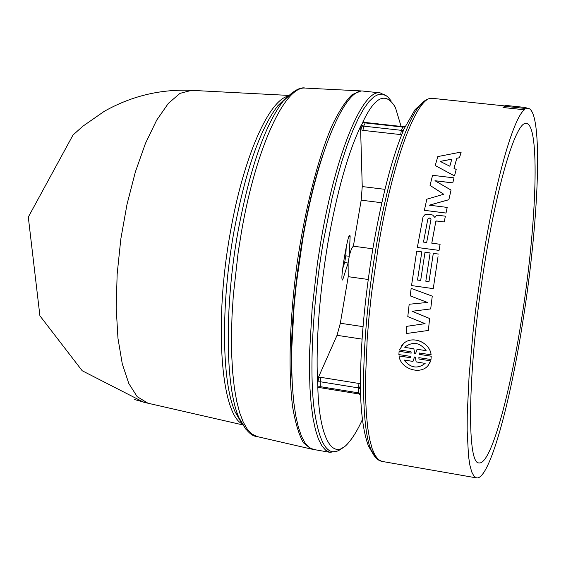 <?xml version="1.0" encoding="UTF-8"?>
<svg xmlns="http://www.w3.org/2000/svg" width="566" height="566" viewBox="0 0 566 566"><rect width="100%" height="100%" fill="white"/><g stroke="black" fill="none" stroke-linecap="round" stroke-linejoin="round"><path stroke-width="0.85" d="M147.952 403.218L137.184 396.674L128.822 383.536L122.27 363.825L117.954 338.235L116.193 307.876L117.148 274.234L120.813 239.078L127.01 204.333L135.387 171.866L145.455 143.375L156.641 120.225L168.335 103.387L179.96 93.383L191.541 90.355M312.821 449.305L311.067 448.994L303.411 442.761C298.89 434.766 295.289 422.76 292.608 406.749C288.129 371.685 289.587 318.92 297.001 263.997C304.954 209.151 318.021 158.169 331.917 125.914C338.871 111.368 345.607 100.939 352.13 94.621L361.172 90.921L305.838 88.126M292.006 378.979C288.186 316.005 302.598 212.583 323.483 153.053M297.369 275.232L296.98 275.14L297.376 275.203M297.044 274.743L297.511 274.135M313.649 449.489L309.22 447.501L305.145 443.1L301.487 436.266L298.317 427.019L295.7 415.416L293.69 401.57L292.339 385.637L291.688 367.829L291.766 348.401L294.115 305.909L296.365 283.552L302.86 238.512C317.986 149.629 345.805 87.037 363.577 91.14L380.189 92.881C363.131 88.841 336.006 151.723 320.943 240.939L317.385 263.459L312.142 308.562L309.637 351.182L309.453 370.659L309.977 388.509L311.187 404.471L313.033 418.338L315.488 429.948L318.481 439.195L321.962 446.015L325.86 450.402L330.105 452.361L313.649 449.489M317.512 382.071C315.863 341.1 319.337 294.61 327.947 242.609C337.088 191.266 348.21 152.042 361.32 124.937L360.627 129.699L362.24 186.554L361.179 200.166L353.382 246.189C351.882 247.505 350.51 250.872 349.25 256.306L350.121 236.425L349.887 235.201L349.512 235.697C347.913 233.836 340.399 278.048 342.154 279.031L342.395 280.036L342.833 279.363L348.111 263.034L348.217 276.675L340.329 323.25L337.025 335.32L318.446 377.281L317.512 382.071L320.165 381.732L320.37 386.67L317.965 386.889L317.908 387.568L317.568 380.861M362.473 419.413C357.945 429.396 353.34 437.108 348.656 442.555C331.527 463.589 318.863 434.03 317.816 386.946M360.471 387.816L360.485 389.075C360.181 347.949 364.313 301.133 372.874 248.63C381.859 196.777 392.174 157.086 403.82 129.564L403.424 130.484M360.45 385.305L359.481 388.255L360.266 388.835L360.549 393.957C361.299 416.512 363.931 433.874 368.445 446.036L371.112 449.885C359.799 424.677 361.094 335.093 375.909 248.46C387.243 180.179 404.888 123.989 418.96 106.472L425.908 100.026M372.994 453.769L368.445 446.036M412.168 311.272L429.622 318.509L428.37 330.452L429.608 318.517L412.14 311.279L430.698 308.923L432.268 296.138L430.705 308.916M409.176 304.246L427.479 302.442L409.176 304.246L407.796 316.578L425.087 323.653L406.812 326.334L425.066 323.646M411.171 288.384L432.283 296.131L411.157 288.384L410.194 295.862L427.486 302.449M419.427 353.021L419.081 354.33L431.235 356.184L430.988 359.495L431.221 356.212L419.081 354.33M418.854 357.662L419.01 359.021L430.662 360.818L429.764 363.054M399.051 355.95L410.612 357.733L399.051 355.95M419.066 354.351L419.42 353.014L431.094 354.797C430.018 342.451 412.26 335.058 403.565 343.569L399.426 349.965L411.015 351.734L411.164 353.142L399.108 351.295L411.164 353.113M401.322 346.067L403.579 343.548C412.381 335.058 429.948 342.38 431.108 354.776L431.094 354.797M526.104 107.554L525.821 108.842L528.057 108.347C543.325 109.698 539.165 218.632 523.295 318.538C510.249 403.827 489.279 480.329 476.565 477.902L473.975 476.19L471.74 471.994L469.9 465.273L468.499 456.047L467.155 430.33L467.261 414.114L469.094 375.994L473.02 332.277L475.716 309.199L482.345 262.596C495.278 180.561 513.447 117.551 524.47 109.762L502.99 107.505L505.947 105.446L526.104 107.554L524.781 108.396L524.47 109.762M438.027 256.653L433.273 288.625L438.027 256.653M421.819 251.842L417.51 280.05L421.819 251.842L416.718 251.155L411.532 285.575L433.259 288.625M430.118 252.952L425.809 281.203L430.118 252.952L424.995 252.266L420.672 280.488L417.496 280.05M447.197 207.432L446.015 213.064L424.387 210.319L446.008 213.042L447.197 207.432M443.709 194.244L430.04 185.386L443.737 194.237L426.806 199.204L424.387 210.319M447.19 207.404L429.276 205.175L448.859 199.685L451.045 190.077L434.971 180.724L452.772 182.86L454.017 177.865L452.779 182.903L435.056 180.773M451.045 190.077L448.866 199.72L429.353 205.182M461.184 152.049L437.822 156.57L435.226 165.534L454.512 175.899L456.203 169.439L453.982 168.314L456.812 158.218L459.479 157.73L461.184 152.049L459.479 157.773L456.819 158.268L453.996 168.321M456.203 169.439L454.519 175.941L435.226 165.534M445.371 216.177L437.624 215.2L436.039 215.872L434.914 217.493L432.65 215.038L428.023 214.118L425.045 214.599L423.035 216.884L417.333 247.491L439.053 250.377L440.1 244.279L431.78 243.182L435.813 221.476L436.549 220.973L444.225 221.957L445.371 216.177L444.232 221.978L436.556 221.002L435.82 221.497L431.794 243.189M440.1 244.279L439.067 250.391L417.333 247.491M438.445 254.063L433.301 253.377L428.986 281.649L425.795 281.203M484.362 265.355C497.585 181.184 516.525 120.622 526.281 123.445C540.339 124.074 536.653 224.221 521.951 316.691C509.874 395.563 490.545 465.563 478.985 462.889C466.391 464.686 467.757 367.681 484.362 265.355M308.817 207.92L309.043 206.894M362.962 121.796L363.209 121.499L362.962 121.796C375.131 96.213 385.948 91.43 395.415 107.462L401.089 126.43M361.32 124.937L361.016 125.893M317.908 387.568L320.731 387.774L320.37 386.67L358.427 392.839L359.58 393.193L360.195 394.389M363.209 121.499L364.334 122.143L364.101 122.603L365.233 122.921L363.662 126.14L361.511 125.114L363.082 121.909L364.101 122.603M348.217 276.675L368.204 279.477M372.845 248.807L353.382 246.189M346.222 246.769L345.798 255.832L349.25 256.306L348.111 263.034L344.652 262.574L342.699 268.68M359.481 388.255L358.306 387.88L359.049 383.472L320.915 377.359L320.165 381.732L358.306 387.88L358.745 393.943L320.731 387.774M345.798 255.832L344.652 262.574M362.495 125.808L360.627 129.699L362.947 130.364L400.657 134.588L401.365 130.336L402.589 130.251L402.532 132.628M421.677 103.401L415.02 109.705L403.53 129.784L402.589 130.251M404.039 127.003L402.836 127.081L403.211 126.664L404.414 126.607L404.039 127.003L404.52 126.579M359.58 393.193L360.57 394.516M399.108 351.295L398.888 354.592L410.937 356.446L410.605 357.754M399.037 355.979C400.487 368.947 420.481 375.315 428.122 365.509L430.662 360.818L419.01 359.021M418.996 359.049L418.84 357.655L430.974 359.523M454.017 177.865L432.58 175.311L430.04 185.386M406.812 326.334L406.147 333.558L428.37 330.452M524.781 108.396L504.532 106.274M412.996 361.412L414.496 356.99L415.281 357.111L416.18 361.907L425.144 363.407C417.644 369.173 410.591 368.042 403.983 360.018L412.996 361.412L414.503 356.99M413.866 348.79L414.737 353.665L413.866 348.79L404.824 347.418L405.822 346.371C413.463 341.348 420.241 342.777 426.141 350.658L417.057 349.279L415.508 353.807L414.722 353.686L415.515 353.778M449.821 166.213L440.164 161.402L451.817 159.159L449.821 166.213M426.665 242.51L423.488 242.092L427.818 219.042L429.481 218.002L430.613 218.511L430.981 219.445L426.665 242.51M404.018 360.026C410.583 368.013 417.63 369.131 425.165 363.379L425.144 363.407M404.846 347.397L413.88 348.769M417.057 349.279L426.127 350.63M440.228 161.437L451.802 159.209M423.502 242.092L427.818 219.042M427.825 219.07L429.226 218.044L430.761 218.702M134.68 399.589L146.898 402.957M286.538 97.423L277.729 105.884C260.162 128.793 245.616 170.479 234.076 230.942C220.599 304.621 221.78 382.595 235.102 411.836L241.257 422.392M241.972 423.785C220.896 413.06 213.792 321.686 230.631 230.751C243.621 156.874 268.652 101.088 287.606 96.27M257.282 436.612L251.75 433.945L247.285 429.17L243.246 422.102L239.694 412.777L236.708 401.252L234.338 387.639L232.654 372.095L231.685 354.825L231.466 336.07L232.01 316.111L233.326 295.254L238.187 252.238L241.654 230.794C256.476 145.901 285.512 85.494 305.336 88.098C300.107 86.732 292.7 91.112 283.12 101.229L292.976 92.01M245.977 429.353L239.015 417.793C225.367 387.788 224.221 307.005 238.173 230.603C250.115 167.918 265.1 124.796 283.12 101.229L277.729 105.884L286.417 97.465M342.685 447.748C328.726 459.557 319.09 445.668 313.769 406.077C309.411 366.386 312.941 302.067 323.356 241.406L331.917 198.744L336.805 179.111L341.977 161.02L347.347 144.747L352.83 130.513L358.328 118.492L363.761 108.799L369.046 101.512L374.119 96.659L378.909 94.232L383.366 94.175L387.434 96.418L391.085 100.84M476.565 477.902L381.972 461.403L378.3 459.528L374.982 455.213L372.067 448.428L369.626 439.181L367.702 427.542L366.351 413.619L365.601 397.565L365.48 379.588L367.185 338.956L369.011 316.946L371.445 294.285L377.996 248.594C392.868 158.346 417.758 94.515 432.551 98.357C428.045 97.996 423.517 100.706 418.96 106.472L415.02 109.705M376.036 457.986L371.112 449.885C373.921 456.677 377.536 460.519 381.972 461.403M320.915 377.359L318.446 377.281L318.927 381.703M337.025 335.32L362.07 339.119M360.45 383.812L359.049 383.472M340.329 323.25L363.018 326.639M342.154 279.279L342.833 279.363M349.286 236.305L350.121 236.425M361.179 200.166L381.809 202.748M362.24 186.554L384.944 189.341M400.657 134.588L401.719 134.63M319.167 386.628L319.111 387.717M364.334 122.15L365.629 122.511L365.233 122.921L402.836 127.081L401.365 130.336L363.662 126.14L362.947 130.364M191.69 90.362C160.652 88.982 131.496 95.972 104.222 111.353L82.749 126.289L73 135.048L28.3 217.089L39.903 315.793L82.19 370.744L143.559 402.157L146.544 402.893M241.151 422.314L235.102 411.836L239.015 417.793C245.283 429.983 251.212 436.216 256.794 436.499L311.272 449.05M387.611 96.574L380.189 92.881M147.401 403.091L242.623 424.868M432.551 98.357L505.028 105.941M525.977 108.134L528.057 108.347M190.983 90.327L288.526 95.406M338.249 450.84L330.105 452.361M360.662 394.658L358.745 393.943M365.643 122.511L403.211 126.664"/></g></svg>
